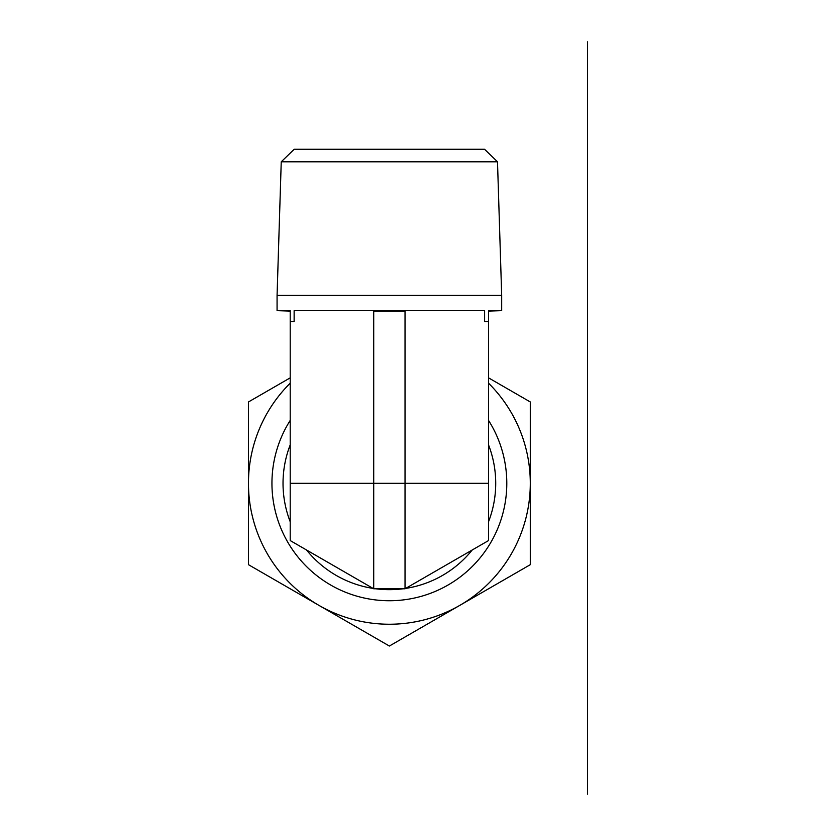 <?xml version="1.0" encoding="UTF-8"?>
<svg xmlns="http://www.w3.org/2000/svg" width="836" height="836" viewBox="0 0 836 836"><rect width="100%" height="100%" fill="white"/><g stroke="black" fill="none" stroke-linecap="round" stroke-linejoin="round"><path stroke-width="1.25" d="M497.504 161.808L484.587 149.289L294.167 149.289L281.241 161.808L497.504 161.808L501.684 295.421L277.071 295.421L277.071 310.658L290.207 311.086M501.684 295.421L501.684 310.658L488.537 310.658L488.537 321.515L484.608 321.515L484.608 310.658L294.136 310.658L294.136 321.515L290.207 321.515L290.207 310.658L277.071 310.658M484.608 310.658L294.136 310.658M488.537 483.312L488.537 540.568L405.032 588.784L415.429 582.776L405.032 588.784L373.713 588.784L363.315 582.776L373.713 588.784L373.713 311.086L405.032 311.086L405.032 483.312L488.537 483.312L488.537 321.515M290.207 321.515L290.207 483.312L405.032 483.312L405.032 588.784M373.713 588.784L290.207 540.568L290.207 483.312M316.269 555.616L363.315 582.776M488.537 311.086L501.684 310.658M415.429 582.776L462.486 555.616M488.537 521.737A106.35 106.35 0 0 0 488.537 444.898M290.207 444.898A106.35 106.35 0 0 0 290.207 521.737M306.519 549.983A106.35 106.35 0 0 0 373.065 588.408M375.719 588.784A106.35 106.35 0 0 0 403.036 588.784M405.69 588.408A106.35 106.35 0 0 0 472.225 549.983M488.537 420.414A117.437 117.437 0 0 1 356.627 596.089A117.437 117.437 0 0 1 290.207 420.414M488.537 377.851L530.296 401.959L530.296 483.312A140.918 140.918 0 0 0 488.537 383.191M530.296 564.676L459.831 605.358A140.918 140.918 0 0 0 530.296 483.312L530.296 564.676M389.377 646.029L318.913 605.358A140.918 140.918 0 0 0 459.831 605.358L389.377 646.029M318.913 605.358L248.459 564.676L248.459 483.312A140.918 140.918 0 0 0 318.913 605.358M290.207 383.191A140.918 140.918 0 0 0 248.459 483.312L248.459 401.959L290.207 377.851M587.541 378.927L587.541 587.698M587.541 556.389L587.541 410.246M587.541 483.312L587.541 361.277M587.541 794.2L587.541 41.8M281.241 161.808L277.071 295.421"/></g></svg>

